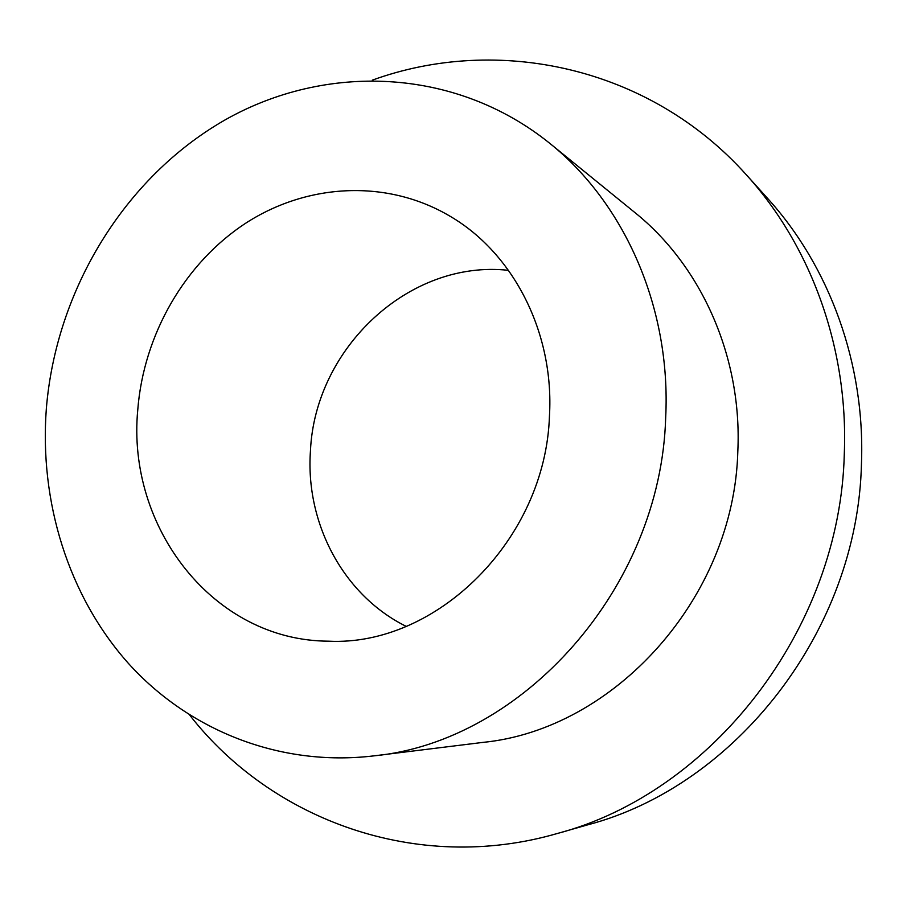 <?xml version="1.0" encoding="UTF-8"?>
<svg xmlns="http://www.w3.org/2000/svg" width="907" height="907" viewBox="0 0 907 907"><rect width="100%" height="100%" fill="white"/><g stroke="black" fill="none" stroke-linecap="round" stroke-linejoin="round"><path stroke-width="1.36" d="M137.751 410.009C126.572 527.16 213.247 640.75 328.583 641.181C436.471 646.566 545.526 539.676 549.461 415.905C554.358 332.722 513.498 253.563 450.643 216.58C387.686 178.996 308.199 183.146 246.534 222.669C184.915 262.542 143.521 334.672 137.751 410.009M508.51 270.343C409 259.277 314.956 348.481 310.455 450.79C305.194 522.829 343.095 595.196 406.166 626.363M665.681 417.571C671.225 308.187 624.753 203.417 549.767 143.329C455.133 67.118 325.364 62.889 224.811 120.064C124.134 177.783 55.996 290.342 46.336 408.706C39.33 501.605 68.206 595.627 128.148 663.108C188.418 729.988 279.265 767.095 373.673 755.894C522.228 741.801 660.829 588.439 665.681 417.571M373.673 755.894L482.649 742.425C614.198 729.625 734.194 597.996 737.833 451.028C742.243 356.859 701.326 265.876 634.957 212.612L549.767 143.329M189.756 715.169C271.329 819.792 416.664 874.155 557.125 833.556C711.768 792.956 840.358 629.163 844.315 453.285C848.442 348.265 810.971 245.978 746.461 174.949C649.004 65.962 496.979 34.84 372.301 80.156M557.125 833.556L587.804 824.814C735.724 785.881 857.829 630.569 861.457 463.636C865.289 363.934 829.52 266.601 767.821 198.644L746.461 174.949"/></g></svg>
